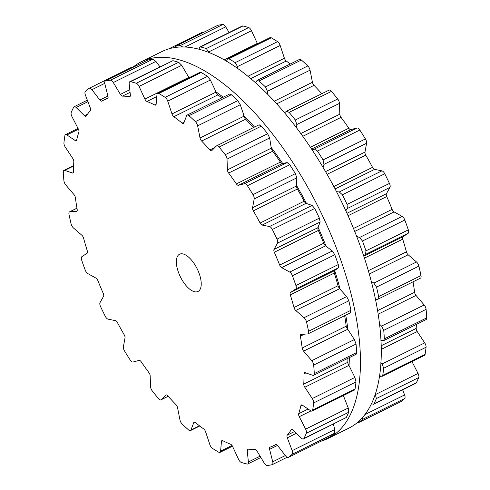 <?xml version="1.0" encoding="UTF-8"?>
<svg xmlns="http://www.w3.org/2000/svg" width="490" height="490" viewBox="0 0 490 490"><rect width="100%" height="100%" fill="white"/><g stroke="black" fill="none" stroke-linecap="round" stroke-linejoin="round"><path stroke-width="0.73" d="M188.515 76.906A194.622 87.147 63.6 0 1 189.753 77.377A194.622 87.147 63.6 0 0 188.515 76.906M215.569 91.556A194.622 87.147 63.6 0 1 223.201 97.216A194.622 87.147 63.6 0 0 215.569 91.556M243.659 115.505A194.622 87.147 63.6 0 1 254.518 127.057A194.622 87.147 63.6 0 0 243.659 115.505M271.166 147.386A194.622 87.147 63.6 0 1 282.669 163.489A194.622 87.147 63.6 0 0 271.166 147.386M296.462 185.373A194.622 87.147 63.6 0 1 306.532 203.509A194.622 87.147 63.6 0 0 296.462 185.373M318.059 227.238A194.622 87.147 63.6 0 1 326.064 246.292A194.622 87.147 63.6 0 0 318.059 227.238M334.67 270.511A194.622 87.147 63.6 0 1 340.127 289.308A194.622 87.147 63.6 0 0 334.67 270.511M345.756 315.156A194.622 87.147 63.6 0 1 347.912 330.04A194.622 87.147 63.6 0 0 345.756 315.156M349.352 357.62A194.622 87.147 63.6 0 1 348.984 366.104A194.622 87.147 63.6 0 0 349.352 357.62M132.815 67.32A210.21 94.123 63.6 0 1 141.267 61.795A210.21 94.123 63.6 0 1 318.929 208.373A210.21 94.123 63.6 0 1 327.914 438.519A210.21 94.123 63.6 0 1 321.103 441.19A210.21 94.123 63.6 0 0 327.914 438.519L348.733 428.205A210.21 94.123 63.6 0 0 339.748 198.058A210.21 94.123 63.6 0 0 162.086 51.481A210.21 94.123 63.6 0 1 339.748 198.058A210.21 94.123 63.6 0 1 348.733 428.205L327.914 438.519A210.21 94.123 63.6 0 0 318.929 208.373A210.21 94.123 63.6 0 0 141.267 61.795L162.086 51.481L141.267 61.795A210.21 94.123 63.6 0 0 132.815 67.32M274.706 234.281A210.21 94.123 63.6 0 1 277.028 239.12A4.159 1.862 63.6 0 1 277.536 243.101L274.002 249.441A3.118 1.397 -116.4 0 0 274.308 252.258A192.546 86.216 63.6 0 1 277.058 258.653A192.546 86.216 63.6 0 1 279.686 265.059A3.118 1.397 -116.4 0 0 281.646 267.62L289.719 272.085A4.159 1.862 63.6 0 1 292.414 275.723A210.21 94.123 63.6 0 1 294.196 280.641A210.21 94.123 63.6 0 1 295.917 285.56A4.159 1.862 63.6 0 1 295.733 288.984L290.49 292.469A3.118 1.397 -116.4 0 0 290.3 294.864A192.546 86.216 63.6 0 1 292.212 301.221A192.546 86.216 63.6 0 1 293.988 307.542A3.118 1.397 -116.4 0 0 295.727 310.47L304.088 317.685A4.159 1.862 63.6 0 1 306.464 321.808A210.21 94.123 63.6 0 1 307.561 326.554A210.21 94.123 63.6 0 1 308.578 331.265A4.159 1.862 63.6 0 1 308.057 333.837A4.159 1.862 63.6 0 1 307.72 333.923L301.068 334.352A3.118 1.397 -116.4 0 0 300.811 334.419A3.118 1.397 -116.4 0 0 300.388 336.189A192.546 86.216 63.6 0 1 301.356 342.143A192.546 86.216 63.6 0 1 302.177 348.004A3.118 1.397 -116.4 0 0 303.598 351.134L311.756 360.671A4.159 1.862 63.6 0 1 313.68 365.044A210.21 94.123 63.6 0 1 314.023 369.344A210.21 94.123 63.6 0 1 314.28 373.576A4.159 1.862 63.6 0 1 313.643 375.309A4.159 1.862 63.6 0 1 312.792 375.316L305.123 372.663A3.118 1.397 -116.4 0 0 304.48 372.67A3.118 1.397 -116.4 0 0 303.996 373.833A192.546 86.216 63.6 0 1 303.959 379.033A192.546 86.216 63.6 0 1 303.769 384.099A3.118 1.397 -116.4 0 0 304.798 387.247L312.277 398.56A4.159 1.862 63.6 0 1 313.637 402.927A210.21 94.123 63.6 0 1 313.202 406.522A210.21 94.123 63.6 0 1 312.694 410.032A4.159 1.862 63.6 0 1 312.087 411.043A4.159 1.862 63.6 0 1 310.654 410.755L302.41 405.175A3.118 1.397 -116.4 0 0 301.338 404.961A3.118 1.397 -116.4 0 0 300.909 405.604A192.546 86.216 63.6 0 1 299.868 409.756A192.546 86.216 63.6 0 1 298.686 413.725A3.118 1.397 -116.4 0 0 299.255 416.708L305.625 429.142A4.159 1.862 63.6 0 1 306.336 433.252A210.21 94.123 63.6 0 1 305.154 435.935A210.21 94.123 63.6 0 1 303.898 438.513A4.159 1.862 63.6 0 1 303.469 438.96A4.159 1.862 63.6 0 1 301.436 438.176L293.1 430A3.118 1.397 -116.4 0 0 291.581 429.412A3.118 1.397 -116.4 0 0 291.305 429.663A192.546 86.216 63.6 0 1 289.327 432.523A192.546 86.216 63.6 0 1 287.214 435.169A3.118 1.397 -116.4 0 0 287.293 437.815L292.181 450.641A4.159 1.862 63.6 0 1 292.205 454.248A210.21 94.123 63.6 0 1 290.343 455.872A210.21 94.123 63.6 0 1 288.42 457.366A4.159 1.862 63.6 0 1 288.292 457.446A4.159 1.862 63.6 0 1 285.676 455.988L277.726 445.686A3.118 1.397 -116.4 0 0 275.766 444.595A3.118 1.397 -116.4 0 0 275.741 444.608A192.546 86.216 63.6 0 1 274.265 445.379A192.546 86.216 63.6 0 1 272.936 446.004A192.546 86.216 63.6 0 1 270.021 447.174A3.118 1.397 -116.4 0 0 269.953 447.205A3.118 1.397 -116.4 0 0 269.604 449.33L272.728 461.801A4.159 1.862 63.6 0 1 272.262 464.643A4.159 1.862 63.6 0 1 272.066 464.71A210.21 94.123 63.6 0 1 269.635 465.169A210.21 94.123 63.6 0 1 267.148 465.5A4.159 1.862 63.6 0 1 264.282 463.16L257.183 451.327A3.118 1.397 -116.4 0 0 255.125 449.569A192.546 86.216 63.6 0 1 251.658 449.428A192.546 86.216 63.6 0 1 248.105 449.054A3.118 1.397 -116.4 0 0 247.683 449.11A3.118 1.397 -116.4 0 0 247.223 450.592L248.393 461.984A4.159 1.862 63.6 0 1 247.775 463.963A4.159 1.862 63.6 0 1 247.083 464.018A210.21 94.123 63.6 0 1 244.222 463.289A210.21 94.123 63.6 0 1 241.319 462.438A4.159 1.862 63.6 0 1 238.501 459.271L232.67 446.598A3.118 1.397 -116.4 0 0 230.655 444.265A192.546 86.216 63.6 0 1 226.723 442.586A192.546 86.216 63.6 0 1 222.748 440.688A3.118 1.397 -116.4 0 0 221.915 440.614A3.118 1.397 -116.4 0 0 221.443 441.527L220.598 451.18A4.159 1.862 63.6 0 1 219.967 452.393A4.159 1.862 63.6 0 1 218.718 452.215A210.21 94.123 63.6 0 1 215.588 450.341A210.21 94.123 63.6 0 1 212.44 448.35A4.159 1.862 63.6 0 1 209.83 444.546L205.598 431.776A3.118 1.397 -116.4 0 0 203.748 428.995A192.546 86.216 63.6 0 1 199.589 425.884A192.546 86.216 63.6 0 1 195.412 422.57A3.118 1.397 -116.4 0 0 194.138 422.202A3.118 1.397 -116.4 0 0 193.764 422.649L190.953 430.006A4.159 1.862 63.6 0 1 190.457 430.606A4.159 1.862 63.6 0 1 188.607 429.987A210.21 94.123 63.6 0 1 185.398 427.078A210.21 94.123 63.6 0 1 182.188 424.071A4.159 1.862 63.6 0 1 179.934 419.844L177.558 407.711A3.118 1.397 -116.4 0 0 175.977 404.648A192.546 86.216 63.6 0 1 171.825 400.287A192.546 86.216 63.6 0 1 167.696 395.755A3.118 1.397 -116.4 0 0 165.969 394.952A3.118 1.397 -116.4 0 0 165.798 395.075L161.186 399.699A4.159 1.862 63.6 0 1 160.953 399.865A4.159 1.862 63.6 0 1 158.509 398.627A210.21 94.123 63.6 0 1 155.404 394.854A210.21 94.123 63.6 0 1 152.323 391.002A4.159 1.862 63.6 0 1 150.559 386.598L150.167 375.812A3.118 1.397 -116.4 0 0 148.948 372.645A192.546 86.216 63.6 0 1 145.046 367.28A192.546 86.216 63.6 0 1 141.2 361.791A3.118 1.397 -116.4 0 0 139.166 360.395L133.017 362.024A4.159 1.862 63.6 0 1 130.175 359.96A210.21 94.123 63.6 0 1 127.351 355.538A210.21 94.123 63.6 0 1 124.57 351.06A4.159 1.862 63.6 0 1 123.4 346.742L125.017 337.922A3.118 1.397 -116.4 0 0 124.233 334.841A192.546 86.216 63.6 0 1 120.81 328.79A192.546 86.216 63.6 0 1 117.471 322.659A3.118 1.397 -116.4 0 0 115.42 320.625L108.094 319.162A4.159 1.862 63.6 0 1 105.24 316.228A210.21 94.123 63.6 0 1 102.869 311.42A210.21 94.123 63.6 0 1 100.554 306.581A4.159 1.862 63.6 0 1 100.04 302.593L103.574 296.26A3.118 1.397 -116.4 0 0 103.274 293.437A192.546 86.216 63.6 0 1 100.524 287.048A192.546 86.216 63.6 0 1 97.89 280.635A3.118 1.397 -116.4 0 0 95.936 278.081L87.857 273.61A4.159 1.862 63.6 0 1 85.168 269.978A210.21 94.123 63.6 0 1 83.38 265.053A210.21 94.123 63.6 0 1 81.665 260.135A4.159 1.862 63.6 0 1 81.842 256.717L87.085 253.232A3.118 1.397 -116.4 0 0 87.281 250.831A192.546 86.216 63.6 0 1 85.364 244.479A192.546 86.216 63.6 0 1 83.588 238.158A3.118 1.397 -116.4 0 0 81.848 235.231L73.488 228.015A4.159 1.862 63.6 0 1 71.111 223.893A210.21 94.123 63.6 0 1 70.015 219.146A210.21 94.123 63.6 0 1 68.998 214.43A4.159 1.862 63.6 0 1 69.519 211.864A4.159 1.862 63.6 0 1 69.862 211.772L76.507 211.343A3.118 1.397 -116.4 0 0 76.765 211.276A3.118 1.397 -116.4 0 0 77.187 209.512A192.546 86.216 63.6 0 1 76.22 203.558A192.546 86.216 63.6 0 1 75.405 197.697A3.118 1.397 -116.4 0 0 73.978 194.567L65.819 185.024A4.159 1.862 63.6 0 1 63.896 180.651A210.21 94.123 63.6 0 1 63.559 176.357A210.21 94.123 63.6 0 1 63.296 172.125A4.159 1.862 63.6 0 1 63.933 170.391A4.159 1.862 63.6 0 1 64.79 170.379L72.459 173.031A3.118 1.397 -116.4 0 0 73.102 173.025A3.118 1.397 -116.4 0 0 73.58 171.868A192.546 86.216 63.6 0 1 73.616 166.661A192.546 86.216 63.6 0 1 73.806 161.602A3.118 1.397 -116.4 0 0 72.777 158.454L65.299 147.135A4.159 1.862 63.6 0 1 63.939 142.768A210.21 94.123 63.6 0 1 64.374 139.172A210.21 94.123 63.6 0 1 64.888 135.669A4.159 1.862 63.6 0 1 65.495 134.652A4.159 1.862 63.6 0 1 66.922 134.946L75.166 140.52A3.118 1.397 -116.4 0 0 76.238 140.74A3.118 1.397 -116.4 0 0 76.667 140.091A192.546 86.216 63.6 0 1 77.708 135.944A192.546 86.216 63.6 0 1 78.89 131.969A3.118 1.397 -116.4 0 0 78.32 128.986L71.95 116.559A4.159 1.862 63.6 0 1 71.24 112.449A210.21 94.123 63.6 0 1 72.422 109.76A210.21 94.123 63.6 0 1 73.678 107.181A4.159 1.862 63.6 0 1 74.113 106.734A4.159 1.862 63.6 0 1 76.14 107.518L84.476 115.701A3.118 1.397 -116.4 0 0 86.001 116.289A3.118 1.397 -116.4 0 0 86.277 116.032A192.546 86.216 63.6 0 1 88.255 113.178A192.546 86.216 63.6 0 1 90.362 110.532A3.118 1.397 -116.4 0 0 90.283 107.886L85.401 95.06A4.159 1.862 63.6 0 1 85.37 91.446A210.21 94.123 63.6 0 1 87.232 89.829A210.21 94.123 63.6 0 1 89.162 88.329A4.159 1.862 63.6 0 1 89.284 88.255A4.159 1.862 63.6 0 1 91.906 89.707L99.85 100.009A3.118 1.397 -116.4 0 0 101.816 101.099A3.118 1.397 -116.4 0 0 101.84 101.087A192.546 86.216 63.6 0 1 103.31 100.321A192.546 86.216 63.6 0 1 104.64 99.691A192.546 86.216 63.6 0 1 107.555 98.521A3.118 1.397 -116.4 0 0 107.622 98.49A3.118 1.397 -116.4 0 0 107.972 96.365L104.854 83.894A4.159 1.862 63.6 0 1 105.313 81.058A4.159 1.862 63.6 0 1 105.515 80.991A210.21 94.123 63.6 0 1 107.947 80.531A210.21 94.123 63.6 0 1 110.434 80.195A4.159 1.862 63.6 0 1 113.3 82.534L120.393 94.368A3.118 1.397 -116.4 0 0 122.451 96.126A192.546 86.216 63.6 0 1 125.918 96.267A192.546 86.216 63.6 0 1 129.47 96.646A3.118 1.397 -116.4 0 0 129.893 96.585A3.118 1.397 -116.4 0 0 130.358 95.103L129.182 83.71A4.159 1.862 63.6 0 1 129.801 81.738A4.159 1.862 63.6 0 1 130.493 81.683A210.21 94.123 63.6 0 1 133.36 82.412A210.21 94.123 63.6 0 1 136.257 83.263A4.159 1.862 63.6 0 1 139.08 86.424L144.911 99.096A3.118 1.397 -116.4 0 0 146.927 101.436A192.546 86.216 63.6 0 1 150.853 103.108A192.546 86.216 63.6 0 1 154.828 105.007A3.118 1.397 -116.4 0 0 155.667 105.087A3.118 1.397 -116.4 0 0 156.138 104.174L156.978 94.521A4.159 1.862 63.6 0 1 157.609 93.308A4.159 1.862 63.6 0 1 158.864 93.486A210.21 94.123 63.6 0 1 161.988 95.354A210.21 94.123 63.6 0 1 165.136 97.345A4.159 1.862 63.6 0 1 167.752 101.148L171.978 113.925A3.118 1.397 -116.4 0 0 173.828 116.706A192.546 86.216 63.6 0 1 177.993 119.811A192.546 86.216 63.6 0 1 182.164 123.125A3.118 1.397 -116.4 0 0 183.444 123.492A3.118 1.397 -116.4 0 0 183.817 123.045L186.623 115.689A4.159 1.862 63.6 0 1 187.119 115.095A4.159 1.862 63.6 0 1 188.969 115.707A210.21 94.123 63.6 0 1 192.178 118.617A210.21 94.123 63.6 0 1 195.388 121.63A4.159 1.862 63.6 0 1 197.642 125.85L200.024 137.99A3.118 1.397 -116.4 0 0 201.604 141.047A192.546 86.216 63.6 0 1 205.757 145.414A192.546 86.216 63.6 0 1 209.885 149.946A3.118 1.397 -116.4 0 0 211.613 150.749A3.118 1.397 -116.4 0 0 211.784 150.626L216.39 145.996A4.159 1.862 63.6 0 1 216.623 145.83A4.159 1.862 63.6 0 1 219.067 147.067A210.21 94.123 63.6 0 1 222.172 150.847A210.21 94.123 63.6 0 1 225.259 154.699A4.159 1.862 63.6 0 1 227.023 159.097L227.415 169.889A3.118 1.397 -116.4 0 0 228.634 173.05A192.546 86.216 63.6 0 1 232.536 178.415A192.546 86.216 63.6 0 1 236.376 183.903A3.118 1.397 -116.4 0 0 238.416 185.306L244.559 183.677A4.159 1.862 63.6 0 1 247.407 185.735A210.21 94.123 63.6 0 1 250.225 190.157A210.21 94.123 63.6 0 1 253.005 194.634A4.159 1.862 63.6 0 1 254.181 198.952L252.558 207.772A3.118 1.397 -116.4 0 0 253.348 210.853A192.546 86.216 63.6 0 1 256.772 216.911A192.546 86.216 63.6 0 1 260.104 223.036A3.118 1.397 -116.4 0 0 262.162 225.075L269.482 226.533A4.159 1.862 63.6 0 1 272.336 229.467A210.21 94.123 63.6 0 1 274.706 234.281M180.792 253.832A20.788 9.31 -116.4 0 0 179.561 254.224A20.788 9.31 -116.4 0 0 180.449 276.979A20.788 9.31 -116.4 0 0 198.015 291.477A20.788 9.31 -116.4 0 0 197.746 270.008A20.788 9.31 -116.4 0 0 180.792 253.832M277.028 239.12L319.394 218.13A210.21 94.123 -116.4 0 0 317.073 213.291A210.21 94.123 -116.4 0 0 314.702 208.477L312.112 205.414L306.036 203.338L304.811 202.248A3.118 1.397 -116.4 0 1 304.137 201.225A192.546 86.216 -116.4 0 0 300.805 195.094A192.546 86.216 -116.4 0 0 297.375 189.042A3.118 1.397 -116.4 0 1 296.848 187.897L296.432 186.035L296.805 177.833L295.372 173.644A210.21 94.123 -116.4 0 0 292.591 169.173A210.21 94.123 -116.4 0 0 289.774 164.75L287.189 162.558L282.289 163.568L281.15 162.956A3.118 1.397 -116.4 0 1 280.409 162.092A192.546 86.216 -116.4 0 0 276.568 156.604A192.546 86.216 -116.4 0 0 272.667 151.239A3.118 1.397 -116.4 0 1 272.024 150.167L271.289 148.151L269.647 137.978L267.626 133.709A210.21 94.123 -116.4 0 0 264.539 129.856A210.21 94.123 -116.4 0 0 261.433 126.077L259.02 124.877M319.394 218.13L320.16 221.982L317.875 227.703L317.955 229.289A3.118 1.397 -116.4 0 0 318.341 230.447A192.546 86.216 -116.4 0 1 321.091 236.835A192.546 86.216 -116.4 0 1 323.719 243.248A3.118 1.397 -116.4 0 0 324.294 244.369L325.513 245.882L332.349 250.966L334.78 254.733A210.21 94.123 -116.4 0 1 336.563 259.657A210.21 94.123 -116.4 0 1 338.284 264.569L338.363 267.865L334.364 270.731L334.113 271.95A3.118 1.397 -116.4 0 0 334.333 273.046A192.546 86.216 -116.4 0 1 336.244 279.404A192.546 86.216 -116.4 0 1 338.02 285.725A3.118 1.397 -116.4 0 0 338.461 286.883L339.601 288.733L346.718 296.566L348.831 300.817A210.21 94.123 -116.4 0 1 349.927 305.564A210.21 94.123 -116.4 0 1 350.944 310.274L350.344 312.804M302.177 348.004L346.21 326.187A192.546 86.216 -116.4 0 0 345.389 320.325A192.546 86.216 -116.4 0 0 344.654 315.707M253.434 127.59A192.546 86.216 -116.4 0 0 249.79 123.596A192.546 86.216 -116.4 0 0 245.637 119.229A3.118 1.397 -116.4 0 1 244.914 118.298L240.272 104.731L237.754 100.64A210.21 94.123 -116.4 0 0 234.545 97.626A210.21 94.123 -116.4 0 0 231.335 94.723L229.614 94.037L187.119 115.095M346.21 326.187A3.118 1.397 -116.4 0 0 346.491 327.314L354.386 339.552L356.046 344.054A210.21 94.123 -116.4 0 1 356.389 348.353A210.21 94.123 -116.4 0 1 356.647 352.586L356.132 354.258L313.643 375.309M303.769 384.099L347.802 362.282A192.546 86.216 -116.4 0 0 347.967 358.306M221.866 97.878A192.546 86.216 -116.4 0 0 217.86 94.888A3.118 1.397 -116.4 0 1 217.107 94.147L210.375 80.029L207.503 76.354A210.21 94.123 -116.4 0 0 204.355 74.37A210.21 94.123 -116.4 0 0 201.231 72.496L200.043 72.281L157.609 93.308M347.802 362.282A3.118 1.397 -116.4 0 0 347.912 363.31L354.907 377.441L356.003 381.937A210.21 94.123 -116.4 0 1 355.569 385.532A210.21 94.123 -116.4 0 1 355.06 389.042L354.515 390.022L312.087 411.043M144.911 99.096L188.785 77.359L189.024 77.745M305.625 429.142L348.249 408.023L343.355 395.553M188.785 77.359L181.704 65.305L178.623 62.273A210.21 94.123 -116.4 0 0 175.726 61.422A210.21 94.123 -116.4 0 0 172.86 60.693L129.801 81.738M348.249 408.023L348.702 412.262A210.21 94.123 -116.4 0 1 347.52 414.944A210.21 94.123 -116.4 0 1 346.265 417.523L303.469 438.96M292.181 450.641L334.805 429.522L333.353 424.156M159.936 66.805L155.924 61.415L152.8 59.21A210.21 94.123 -116.4 0 0 150.314 59.541A210.21 94.123 -116.4 0 0 147.876 60.001L105.313 81.058M334.805 429.522L334.572 433.264A210.21 94.123 -116.4 0 1 332.71 434.881A210.21 94.123 -116.4 0 1 330.787 436.382L330.53 436.504M131.528 67.338L132.937 67.375M284.635 112.81L286.472 111.224L329.047 90.136A4.159 1.862 63.6 0 1 331.491 91.373A210.21 94.123 63.6 0 1 334.596 95.146A210.21 94.123 63.6 0 1 337.677 98.998A4.159 1.862 63.6 0 1 339.441 103.402L339.833 114.188A3.118 1.397 -116.4 0 0 341.052 117.355A192.546 86.216 63.6 0 1 344.954 122.721A192.546 86.216 63.6 0 1 348.8 128.209A3.118 1.397 -116.4 0 0 350.834 129.605L356.983 127.976A4.159 1.862 63.6 0 1 359.825 130.04A210.21 94.123 63.6 0 1 362.649 134.462A210.21 94.123 63.6 0 1 365.43 138.94A4.159 1.862 63.6 0 1 366.6 143.258L364.983 152.078A3.118 1.397 -116.4 0 0 365.767 155.159A192.546 86.216 63.6 0 1 369.191 161.21A192.546 86.216 63.6 0 1 372.529 167.341A3.118 1.397 -116.4 0 0 374.58 169.375L381.906 170.839A4.159 1.862 63.6 0 1 384.76 173.772A210.21 94.123 63.6 0 1 387.131 178.581A210.21 94.123 63.6 0 1 389.446 183.419A4.159 1.862 63.6 0 1 389.96 187.407L386.426 193.74A3.118 1.397 -116.4 0 0 386.726 196.564A192.546 86.216 63.6 0 1 389.477 202.952A192.546 86.216 63.6 0 1 392.11 209.365A3.118 1.397 -116.4 0 0 394.064 211.919L402.143 216.39A4.159 1.862 63.6 0 1 404.832 220.022A210.21 94.123 63.6 0 1 406.62 224.947A210.21 94.123 63.6 0 1 408.335 229.865A4.159 1.862 63.6 0 1 408.158 233.283L402.915 236.768A3.118 1.397 -116.4 0 0 402.719 239.169A192.546 86.216 63.6 0 1 404.636 245.521A192.546 86.216 63.6 0 1 406.412 251.842A3.118 1.397 -116.4 0 0 408.152 254.769L416.512 261.985A4.159 1.862 63.6 0 1 418.889 266.107A210.21 94.123 63.6 0 1 419.985 270.854A210.21 94.123 63.6 0 1 421.002 275.57A4.159 1.862 63.6 0 1 420.481 278.136L377.919 299.225L375.481 299.617M413.039 281.824A192.546 86.216 63.6 0 1 413.781 286.442A192.546 86.216 63.6 0 1 414.595 292.303A3.118 1.397 -116.4 0 0 416.022 295.433L424.181 304.976A4.159 1.862 63.6 0 1 426.104 309.349A210.21 94.123 63.6 0 1 426.441 313.643A210.21 94.123 63.6 0 1 426.704 317.875A4.159 1.862 63.6 0 1 426.067 319.609L383.584 340.66L380.889 340.354M416.353 324.423A192.546 86.216 63.6 0 1 416.194 328.398A3.118 1.397 -116.4 0 0 417.223 331.546L424.701 342.865A4.159 1.862 63.6 0 1 426.061 347.232A210.21 94.123 63.6 0 1 425.626 350.828A210.21 94.123 63.6 0 1 425.112 354.331A4.159 1.862 63.6 0 1 424.505 355.348L382.084 376.363L379.517 375.689M411.961 361.565L418.05 373.441A4.159 1.862 63.6 0 1 418.76 377.551A210.21 94.123 63.6 0 1 417.578 380.24A210.21 94.123 63.6 0 1 416.322 382.819A4.159 1.862 63.6 0 1 415.888 383.266L373.502 404.262L371.402 403.723M402.651 389.826L404.599 394.94A4.159 1.862 63.6 0 1 404.63 398.554A210.21 94.123 63.6 0 1 402.768 400.171A210.21 94.123 63.6 0 1 400.838 401.671A4.159 1.862 63.6 0 1 400.716 401.745A4.159 1.862 63.6 0 1 400.581 401.8M201.58 32.634A4.159 1.862 63.6 0 1 201.709 32.554A4.159 1.862 63.6 0 1 202.909 32.708M174.654 47.512L175.365 46.354L217.738 25.358A4.159 1.862 63.6 0 1 217.934 25.29A210.21 94.123 63.6 0 1 220.365 24.831A210.21 94.123 63.6 0 1 222.852 24.5A4.159 1.862 63.6 0 1 225.719 26.84L229.13 32.524M198.977 49.135L199.834 47.04L242.225 26.037A4.159 1.862 63.6 0 1 242.918 25.982A210.21 94.123 63.6 0 1 245.778 26.711A210.21 94.123 63.6 0 1 248.681 27.563A4.159 1.862 63.6 0 1 251.499 30.729L257.33 43.402A3.118 1.397 -116.4 0 0 257.532 43.8M226.539 61.097L227.599 58.629L270.033 37.608A4.159 1.862 63.6 0 1 271.282 37.785A210.21 94.123 63.6 0 1 274.412 39.659A210.21 94.123 63.6 0 1 277.561 41.65A4.159 1.862 63.6 0 1 280.17 45.454L284.402 58.224A3.118 1.397 -116.4 0 0 286.252 61.005A192.546 86.216 63.6 0 1 290.258 63.994M255.602 82.712L257.048 80.446L299.543 59.394A4.159 1.862 63.6 0 1 301.393 60.013A210.21 94.123 63.6 0 1 304.602 62.922A210.21 94.123 63.6 0 1 307.812 65.93A4.159 1.862 63.6 0 1 310.066 70.156L312.442 82.289A3.118 1.397 -116.4 0 0 314.023 85.352A192.546 86.216 63.6 0 1 318.175 89.713A192.546 86.216 63.6 0 1 321.826 93.713M345.799 210.749L347.33 208.526L347.079 204.41A210.21 94.123 -116.4 0 0 344.764 199.571A210.21 94.123 -116.4 0 0 342.394 194.763L384.76 173.772M336.532 191.688L339.276 191.958L342.394 194.763M356.61 236.309L359.513 237.509L362.465 241.013L404.832 220.022M312.099 149.781L314.353 149.095L317.459 151.03A210.21 94.123 -116.4 0 1 320.282 155.453A210.21 94.123 -116.4 0 1 323.063 159.93L323.976 164.377L323.069 167.341M363.58 255.639L365.528 254.402L365.969 250.856A210.21 94.123 -116.4 0 0 364.254 245.937A210.21 94.123 -116.4 0 0 362.465 241.013M371.206 281.266L373.882 283.104L376.522 287.097L418.889 266.107M286.472 111.224L289.125 112.363A210.21 94.123 -116.4 0 1 292.23 116.136A210.21 94.123 -116.4 0 1 295.311 119.989L296.818 124.521L296.572 127.768M377.514 299.347C378.507 299.2 378.88 298.269 378.635 296.56A210.21 94.123 -116.4 0 0 377.619 291.844A210.21 94.123 -116.4 0 0 376.522 287.097M379.474 324.129L381.551 326.095L383.737 330.34L426.104 309.349M257.048 80.446L259.026 81.003A210.21 94.123 -116.4 0 1 262.236 83.913A210.21 94.123 -116.4 0 1 265.445 86.92L267.436 91.275L267.699 94.209M383.584 340.66L384.338 338.866A210.21 94.123 -116.4 0 0 384.08 334.633A210.21 94.123 -116.4 0 0 383.737 330.34M380.877 362.514L382.071 363.984L383.695 368.223L426.061 347.232M227.599 58.629L228.916 58.776A210.21 94.123 -116.4 0 1 232.046 60.65A210.21 94.123 -116.4 0 1 235.194 62.64L237.546 66.573L237.993 68.588M382.084 376.363L382.745 375.322A210.21 94.123 -116.4 0 0 383.26 371.818A210.21 94.123 -116.4 0 0 383.695 368.223M375.199 394.223L376.394 398.541L418.76 377.551M199.834 47.04L200.551 46.973A210.21 94.123 -116.4 0 1 203.411 47.702A210.21 94.123 -116.4 0 1 206.315 48.553L209.083 52.448M373.502 404.262L373.956 403.803A210.21 94.123 -116.4 0 0 375.211 401.23A210.21 94.123 -116.4 0 0 376.394 398.541M362.514 417.468L362.263 419.544L404.63 398.554M175.365 46.354L175.567 46.281A210.21 94.123 -116.4 0 1 177.999 45.821A210.21 94.123 -116.4 0 1 180.485 45.49L182.494 46.899M400.716 401.745L358.472 422.662A210.21 94.123 -116.4 0 0 360.401 421.161A210.21 94.123 -116.4 0 0 362.263 419.544M358.349 422.735L357.185 422.68M272.336 229.467L314.702 208.477M277.536 243.101L320.16 221.982M269.482 226.533L312.112 205.414M274.002 249.441L317.875 227.703M262.162 225.075L306.036 203.338M274.308 252.258L318.341 230.447M260.104 223.036L304.137 201.225M279.686 265.059L323.719 243.248M253.348 210.853L297.375 189.042M281.646 267.62L325.513 245.882M252.558 207.772L296.432 186.035M289.719 272.085L332.349 250.966M254.181 198.952L296.805 177.833M292.414 275.723L334.78 254.733M253.005 194.634L295.372 173.644M295.917 285.56L338.284 264.569M247.407 185.735L289.774 164.75M295.733 288.984L338.363 267.865M244.559 183.677L287.189 162.558M290.49 292.469L334.364 270.731M238.416 185.306L282.289 163.568M290.3 294.864L334.333 273.046M236.376 183.903L280.409 162.092M293.988 307.542L338.02 285.725M228.634 173.05L272.667 151.239M295.727 310.47L339.601 288.733M227.415 169.889L271.289 148.151M304.088 317.685L346.718 296.566M227.023 159.097L269.647 137.978M306.464 321.808L348.831 300.817M225.259 154.699L267.626 133.709M308.578 331.265L350.944 310.274M219.067 147.067L261.433 126.077M300.388 336.189L304.547 334.131M209.885 149.946L214.969 147.423M201.604 141.047L245.637 119.229M303.598 351.134L347.471 329.396M200.024 137.99L243.898 116.253M311.756 360.671L354.386 339.552M197.642 125.85L240.272 104.731M313.68 365.044L356.046 344.054M195.388 121.63L237.754 100.64M314.28 373.576L356.647 352.586M188.969 115.707L231.335 94.723M303.996 373.833L305.846 372.915M182.164 123.125L184.16 122.139M173.828 116.706L217.86 94.888M304.798 387.247L348.672 365.509M171.978 113.925L215.851 92.187M312.277 398.56L354.907 377.441M167.752 101.148L210.375 80.029M313.637 402.927L356.003 381.937M165.136 97.345L207.503 76.354M312.694 410.032L355.06 389.042M158.864 93.486L201.231 72.496M300.909 405.604L302.116 405.01M154.828 105.007L156.108 104.376M298.686 413.725L308.13 409.046M146.927 101.436L156.8 96.542M299.255 416.708L310.936 410.92M139.08 86.424L181.704 65.305M306.336 433.252L348.702 412.262M136.257 83.263L178.623 62.273M303.898 438.513L346.265 417.523M130.493 81.683L172.86 60.693M291.305 429.663L291.948 429.344M129.47 96.646L130.199 96.285M287.214 435.169L294.625 431.494M122.451 96.126L130.071 92.353M287.293 437.815L296.444 433.283M120.393 94.368L129.801 89.707M113.3 82.534L155.924 61.415M292.205 454.248L334.572 433.264M110.434 80.195L152.8 59.21M288.42 457.366L330.787 436.382M105.515 80.991L147.876 60.001M269.604 449.33L277.505 445.416M99.85 100.009L107.886 96.028M272.728 461.801L285.339 455.553M91.906 89.707L104.738 83.349M247.223 450.592L249.894 449.269M84.476 115.701L87.52 114.195M248.393 461.984L260.098 456.19M76.14 107.518L87.924 101.681M221.443 441.527L222.938 440.786M75.166 140.52L76.752 139.736M220.598 451.18L232.04 445.508M66.922 134.946L78.443 129.238M193.764 422.649L194.72 422.178M72.459 173.031L73.494 172.517M190.953 430.006L199.467 425.792M64.79 170.379L73.635 166M165.798 395.075L166.171 394.891M76.507 211.343L76.973 211.117M161.186 399.699L168.143 396.257M69.862 211.772L76.973 208.25M347.079 204.41L389.446 183.419M347.33 208.526L389.96 187.407M339.276 191.958L381.906 170.839M346.963 213.291L386.426 193.74M335.105 188.932L374.58 169.375M348.053 215.729L386.726 196.564M333.831 186.512L372.529 167.341M353.498 228.493L392.11 209.365M327.118 174.305L365.767 155.159M354.687 231.433L394.064 211.919M325.568 171.604L364.983 152.078M359.513 237.509L402.143 216.39M323.976 164.377L366.6 143.258M323.063 159.93L365.43 138.94M365.969 250.856L408.335 229.865M317.459 151.03L359.825 130.04M365.528 254.402L408.158 233.283M314.353 149.095L356.983 127.976M363.758 256.166L402.915 236.768M311.609 149.04L350.834 129.605M364.407 258.15L402.719 239.169M310.409 147.227L348.8 128.209M368.296 270.725L406.412 251.842M302.838 136.287L341.052 117.355M369.246 274.045L408.152 254.769M300.836 133.513L339.833 114.188M373.882 283.104L416.512 261.985M296.818 124.521L339.441 103.402M295.311 119.989L337.677 98.998M378.635 296.56L421.002 275.57M289.125 112.363L331.491 91.373M377.539 310.666L414.595 292.303M276.776 103.806L314.023 85.352M378.115 314.219L416.022 295.433M274.351 101.16L312.442 82.289M381.551 326.095L424.181 304.976M267.436 91.275L310.066 70.156M265.445 86.92L307.812 65.93M384.338 338.866L426.704 317.875M259.026 81.003L301.393 60.013M381.11 345.781L416.194 328.398M250.813 78.565L286.252 61.005M381.183 349.401L417.223 331.546M248.02 76.25L284.402 58.224M382.071 363.984L424.701 342.865M237.546 66.573L280.17 45.454M235.194 62.64L277.561 41.65M382.745 375.322L425.112 354.331M228.916 58.776L271.282 37.785M379.309 377.049L380.773 376.326M224.267 59.78L257.33 43.402M375.42 394.56L418.05 373.441M208.875 51.848L251.499 30.729M206.315 48.553L248.681 27.563M373.956 403.803L416.322 382.819M200.551 46.973L242.918 25.982M364.805 414.656L404.599 394.94M185.11 46.96L225.719 26.84M180.485 45.49L222.852 24.5M358.472 422.662L400.838 401.671M175.567 46.281L217.934 25.29M350.62 312.749L308.057 333.837M259.198 124.736L216.623 145.83M330.658 436.455L288.292 457.446M275.968 444.534L274.265 445.379M108.021 97.988L103.31 100.321M287.091 457.293L272.262 464.643M131.651 67.265L89.284 88.255M260.87 457.476L247.775 463.963M87.349 100.174L74.113 106.734M232.468 446.2L219.967 452.393M78.039 128.435L65.495 134.652M199.742 426.006L190.457 430.606M73.647 165.577L63.933 170.391M168.174 396.288L160.953 399.865M76.961 208.177L69.519 211.864M201.709 32.554L168.897 48.81"/></g></svg>
